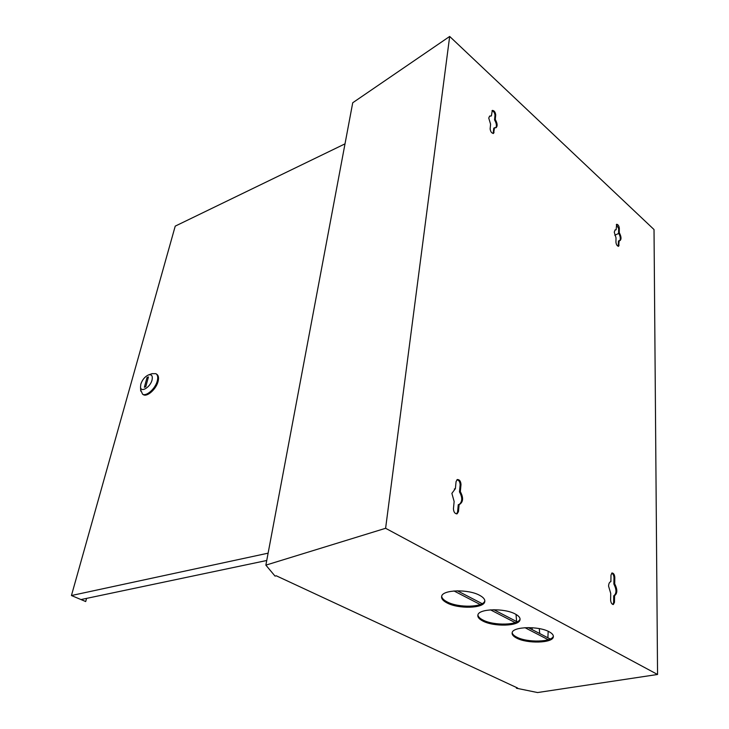 <?xml version="1.0" encoding="UTF-8"?>
<svg xmlns="http://www.w3.org/2000/svg" width="729" height="729" viewBox="0 0 729 729"><rect width="100%" height="100%" fill="white"/><g stroke="black" fill="none" stroke-linecap="round" stroke-linejoin="round"><path stroke-width="1.09" d="M608.578 586.162C608.688 583.574 609.462 582.052 610.893 581.596L610.993 575.053L612.05 572.967C613.618 573.158 614.538 574.616 614.811 577.359L614.729 583.883C617.563 589.497 617.509 593.424 614.574 595.675L614.483 602.318L613.362 604.505C611.795 604.305 610.884 602.828 610.62 600.067L610.72 593.406L608.578 586.162M455.379 488.667L456.072 481.577L457.338 479.518C459.562 479.573 460.783 481.249 461.001 484.557L460.336 491.628C463.526 497.552 463.316 501.78 459.726 504.304L459.133 504.432L458.459 511.658L457.083 513.845C454.85 513.763 453.638 512.059 453.447 508.742L454.14 501.506L451.88 493.36L455.379 488.667L454.313 488.977M491.392 115.911L492.294 110.398C494.134 110.471 495.273 111.956 495.711 114.845L495.273 119.456C497.415 123.329 497.697 126.062 496.112 127.648L494.499 127.766L493.579 133.398C491.711 133.325 490.562 131.831 490.134 128.915L490.59 124.231L488.74 118.007L489.733 116.029L491.392 115.911L489.414 116.275M616.133 229.781L616.643 224.286C618.037 224.432 618.939 225.735 619.331 228.195L619.276 232.651C621.299 236.515 621.555 239.158 620.042 240.597L619.176 240.679L618.648 246.274C617.235 246.129 616.333 244.816 615.941 242.338L616.014 237.818L614.246 232.123L615.221 229.863L616.133 229.781L614.911 230.082M484.84 600.714L484.831 600.723C483.755 607.43 458.541 608.104 447.15 601.899C443.724 600.122 441.892 598.254 441.665 596.286C442.558 589.67 468.355 588.923 479.664 595.338C483.546 597.443 485.241 599.584 484.749 601.78C483.673 608.469 458.45 609.134 447.059 602.938C442.95 600.796 441.145 598.582 441.665 596.286M519.996 619.86L520.05 618.848C519.112 625.282 493.797 625.956 482.871 619.978C479.81 618.402 478.151 616.743 477.905 614.994C478.625 608.651 504.532 607.895 515.385 614.073C518.875 615.959 520.415 617.891 519.996 619.86C519.075 626.302 493.733 626.976 482.789 620.999C479.09 619.076 477.459 617.08 477.896 615.021M553.357 636.007C552.5 642.194 527.131 642.832 516.67 637.091C513.936 635.688 512.432 634.203 512.168 632.654M549.128 631.77C552.29 633.474 553.694 635.214 553.329 636.991C552.555 643.188 527.103 643.844 516.606 638.085C513.262 636.353 511.776 634.558 512.159 632.699C512.724 626.576 538.713 625.828 549.128 631.77M611.658 573.167C613.034 573.796 613.8 575.254 613.964 577.55L613.873 584.066C616.707 589.679 616.652 593.606 613.718 595.848L613.627 602.491L612.907 604.496M459.133 504.432L458.268 504.696L457.584 511.922L456.618 513.909M456.946 479.728C458.969 480.247 460.035 481.951 460.136 484.831L459.47 491.902C462.55 497.46 462.478 501.634 459.252 504.413M494.499 127.766L493.779 128.195L493.15 133.507M492.002 110.717C493.761 111.355 494.754 112.877 494.991 115.273L494.563 119.875C496.54 123.392 496.923 126.035 495.711 127.821M616.351 224.578L618.629 228.532L618.575 232.979C620.434 236.433 620.789 239.012 619.659 240.707M619.176 240.679L618.465 241.007L618.228 246.32M657.558 674.48L537.555 692.55L516.424 688.222L517.626 688.03L276.236 575.773L275.061 576.12L265.866 565.139L385.605 528.288L657.558 674.48L654.022 229.544L449.675 36.45L385.605 528.288M516.469 687.493L516.424 688.222M449.675 36.45L352.727 102.762L265.866 565.139M619.276 232.651L618.575 232.979M495.273 119.456L494.563 119.875M460.336 491.628L459.47 491.902M614.574 595.675L613.718 595.848M614.729 583.883L613.873 584.066M618.812 233.389L614.802 235.248M152.06 379.991C152.871 375.827 151.659 374.15 148.415 374.961C144.889 376.629 142.346 379.7 140.815 384.174L140.524 387.117C140.934 392.967 150.356 387.199 152.06 379.991M148.461 374.943L152.033 373.667L155.878 373.676C157.71 374.843 158.193 377.239 157.3 380.884C155.487 388.539 146.411 396.704 142.574 394.198L140.661 389.897M142.975 394.453L143.367 394.699C147.203 397.214 156.279 389.049 158.093 381.395C158.977 377.759 158.494 375.362 156.662 374.196L156.27 373.941M86.569 598.381L85.703 601.553L81.22 599.511L266.741 560.492M345.008 143.85L175.233 226.127L71.442 595.529L268.117 553.165M85.703 601.553L71.442 595.529M147.039 377.467L144.369 387.263L145.773 386.753L148.443 376.939L147.039 377.467L148.115 378.16M548.254 639.734L524.98 627.687M515.193 622.621L490.489 609.845M480.238 604.532L453.994 590.955M550.213 638.987L528.252 627.587M517.125 621.81L493.806 609.708M482.142 603.658L457.356 590.8M548.181 631.305L547.889 637.775M619.331 228.195L618.629 228.532M619.112 245.199L618.402 245.518M494.052 132.45L493.333 132.869M495.711 114.845L494.991 115.273M458.459 511.658L457.584 511.922M461.001 484.557L460.136 484.831M614.811 577.359L613.964 577.55M614.483 602.318L613.627 602.491M539.715 633.537L539.287 628.608M516.032 614.429L516.597 621.536M532.206 629.637L532.042 627.705M484.749 601.78L484.831 600.723M553.329 636.991L553.366 636.043M143.367 394.699L142.574 394.198M140.524 387.117L140.724 391.09"/></g></svg>
